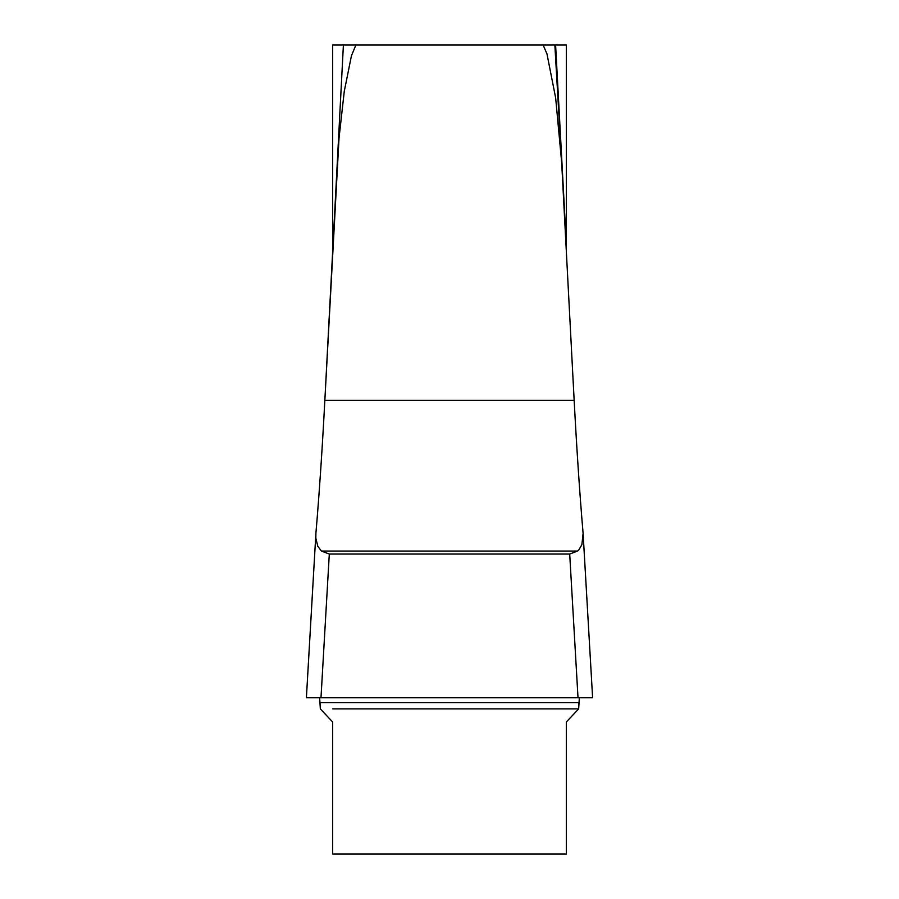 <?xml version="1.0" encoding="UTF-8"?>
<svg xmlns="http://www.w3.org/2000/svg" width="899" height="899" viewBox="0 0 899 899"><rect width="100%" height="100%" fill="white"/><g stroke="black" fill="none" stroke-linecap="round" stroke-linejoin="round"><path stroke-width="1.35" d="M555.593 44.95L566.325 243.921L566.325 44.95L554.852 44.95L561.246 155.46M343.407 44.95L332.675 44.95L332.675 251.192L343.407 44.95L554.852 44.95L561.673 162.629M543.097 44.95L546.963 53.873L555.672 98.013L561.673 162.573L574.158 400.415C576.765 449.669 579.743 494.012 583.103 533.444C579.743 494.012 576.765 449.669 574.158 400.415L324.842 400.415C322.235 449.669 319.257 494.012 315.897 533.444L315.83 538.153L317.83 546.345L321.449 551.053L329.304 554.054L320.988 697.759L578.012 697.759L569.696 554.054L329.304 554.054M332.675 251.192L324.842 400.415L339.035 138.086L344.283 91.26L351.442 55.794L355.903 44.95M319.651 697.759L579.349 697.759L578.664 708.884L566.325 722.009L566.325 854.05L332.675 854.05L332.675 722.009L320.336 708.884L319.651 697.759L592.61 697.759L583.103 533.444L581.878 544.682L578.978 549.671L577.551 551.053L569.696 554.054M566.325 243.921L566.325 251.192M583.159 534.276L592.61 697.759L578.012 697.759M320.988 697.759L306.402 697.759L315.897 533.444M337.698 156.381L337.327 162.629M332.675 708.884L578.664 708.884L578.81 702.647L320.19 702.647L320.336 708.884M321.449 551.053L577.551 551.053M306.39 697.759L315.841 534.276"/></g></svg>

